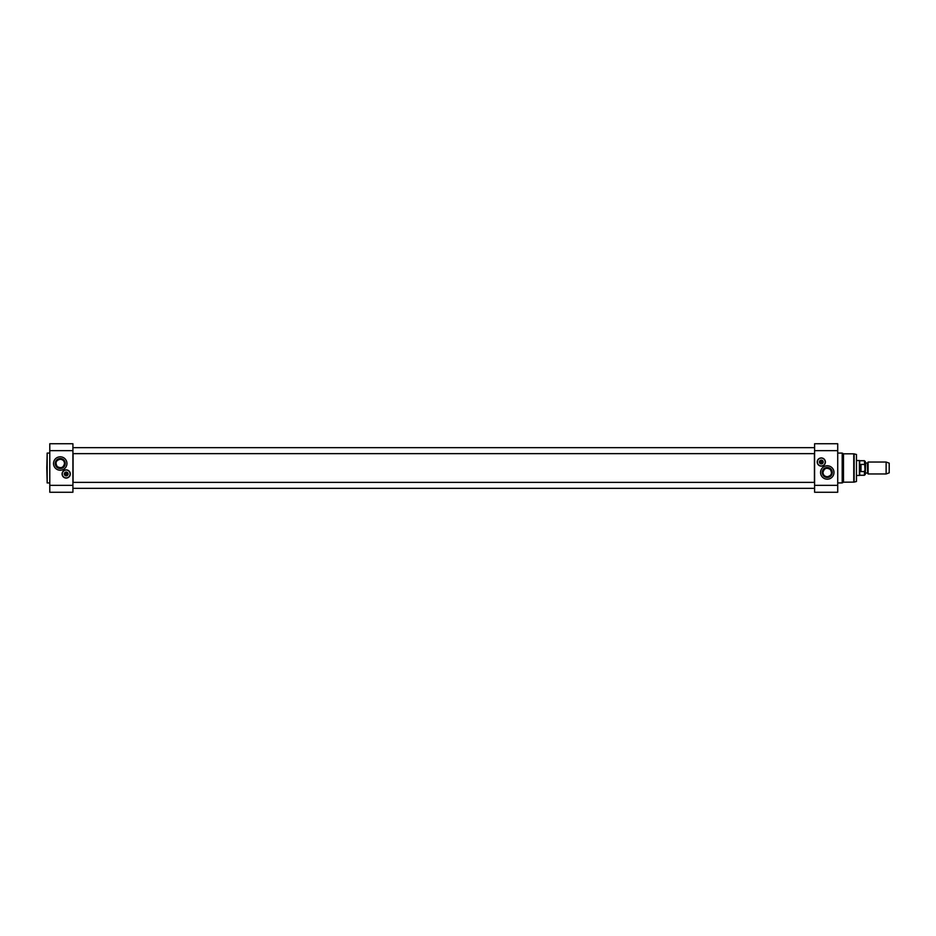 <?xml version="1.0" encoding="UTF-8"?>
<svg xmlns="http://www.w3.org/2000/svg" width="936" height="936" viewBox="0 0 936 936"><rect width="100%" height="100%" fill="white"/><g stroke="black" fill="none" stroke-linecap="round" stroke-linejoin="round"><path stroke-width="1.4" d="M73.067 482.368L73.067 453.632M814.437 453.632L814.437 482.368M868.105 468L868.105 473.967L886.123 473.967L886.123 462.033L868.105 462.033L868.105 468M865.625 462.969L865.32 473.335L865.625 462.969L867.391 462.969L867.649 473.183L868.105 462.033M865.32 467.31L865.32 461.623L864.431 460.723L865.32 474.376L865.32 468.69L864.431 471.568L860.991 471.568L860.067 468L860.991 464.431L864.431 464.431M860.991 471.568L860.991 464.431M864.431 460.723L859.728 460.723L859.728 475.277L864.431 475.277L865.32 474.376M856.744 460.535L859.4 460.535L859.4 475.465L856.744 475.465M886.123 462.033L889.2 463.144L889.2 472.855L886.123 473.967M827.272 476.752C824.604 476.436 823.177 475.02 823.001 472.481C824.054 468.316 826.476 467.31 830.29 469.451C832.478 473.3 831.472 475.734 827.272 476.752M843.488 482.18L843.488 453.82L842.189 453.082L842.189 482.917L843.488 482.18L854.147 482.122L854.147 453.878L856.463 454.498L856.463 481.502L854.147 482.122M819.62 462.033A1.673 1.673 0 0 1 822.136 460.582A1.673 1.673 0 0 1 822.136 463.484A1.673 1.673 0 0 1 819.62 462.033A1.638 1.638 0 0 1 822.124 460.606A1.638 1.638 0 0 1 822.124 463.449A1.638 1.638 0 0 1 819.655 462.033M819.398 462.033A1.907 1.907 0 0 0 822.253 463.683A1.907 1.907 0 0 0 822.253 460.383A1.907 1.907 0 0 0 819.398 462.033M817.385 462.033A3.919 3.919 0 0 1 823.259 458.64A3.919 3.919 0 0 1 823.259 465.426A3.919 3.919 0 0 1 817.385 462.033M817.303 462.033A3.99 3.99 0 0 0 823.294 465.485A3.99 3.99 0 0 0 823.294 458.57A3.99 3.99 0 0 0 817.303 462.033M822.861 462.407L822.709 462.407A1.451 1.451 0 0 1 819.889 462.407L819.737 462.407A1.603 1.603 0 0 0 822.861 462.407A1.603 1.603 0 0 0 821.305 460.43A1.603 1.603 0 0 0 819.737 461.659L819.889 461.659A1.451 1.451 0 0 1 822.709 461.659L819.737 461.659A1.603 1.603 0 0 0 819.737 462.407L822.861 462.407M837.72 450.649L837.72 443.746L814.589 443.746L814.589 450.649L837.72 450.649L837.72 492.254L814.589 492.254L814.589 450.649M822.253 472.481A5.019 5.019 0 0 0 829.776 476.822A5.019 5.019 0 0 0 829.776 468.129A5.019 5.019 0 0 0 822.253 472.481M823.001 472.481A4.27 4.27 0 0 1 829.401 468.784A4.27 4.27 0 0 1 829.401 476.178A4.27 4.27 0 0 1 823.001 472.481M820.556 472.481A6.716 6.716 0 0 1 830.63 466.666A6.716 6.716 0 0 1 830.63 478.296A6.716 6.716 0 0 1 820.556 472.481M856.463 454.498L856.463 481.502M821.305 457.926A4.107 4.107 0 0 1 824.85 464.08A4.107 4.107 0 0 1 817.748 464.08A4.107 4.107 0 0 1 821.305 457.926M60.232 459.248C62.899 459.564 64.315 460.98 64.502 463.519C63.449 467.684 61.015 468.69 57.213 466.549C55.025 462.7 56.031 460.266 60.232 459.248M64.525 473.967A1.673 1.673 0 0 1 67.041 472.516A1.673 1.673 0 0 1 67.041 475.418A1.673 1.673 0 0 1 64.525 473.967M64.291 473.967A1.907 1.907 0 0 0 67.146 475.617A1.907 1.907 0 0 0 67.146 472.317A1.907 1.907 0 0 0 64.291 473.967M62.279 473.967A3.919 3.919 0 0 1 68.164 470.574A3.919 3.919 0 0 1 68.164 477.36A3.919 3.919 0 0 1 62.279 473.967M62.209 473.967A3.99 3.99 0 0 0 68.199 477.43A3.99 3.99 0 0 0 68.199 470.515A3.99 3.99 0 0 0 62.209 473.967M67.755 474.341L67.603 474.341A1.451 1.451 0 0 1 64.795 474.341L64.642 474.341A1.603 1.603 0 0 0 67.755 474.341A1.603 1.603 0 0 0 66.199 472.364A1.603 1.603 0 0 0 64.642 473.593L64.795 473.593A1.451 1.451 0 0 1 67.603 473.593L64.642 473.593A1.603 1.603 0 0 0 64.596 473.967A1.638 1.638 0 0 1 67.018 472.551A1.638 1.638 0 0 1 67.018 475.394A1.638 1.638 0 0 1 64.561 473.967A1.603 1.603 0 0 0 64.642 474.341L67.755 474.341M46.8 468L47.174 482.917L47.174 453.082L46.8 468M49.783 485.351L49.783 492.254L72.914 492.254L72.914 485.351L49.783 485.351L49.783 443.746L72.914 443.746L72.914 485.351M65.251 463.519A5.019 5.019 0 0 0 57.728 459.178A5.019 5.019 0 0 0 57.728 467.871A5.019 5.019 0 0 0 65.251 463.519M64.502 463.519A4.27 4.27 0 0 1 58.09 467.216A4.27 4.27 0 0 1 58.09 459.822A4.27 4.27 0 0 1 64.502 463.519M66.947 463.519A6.716 6.716 0 0 1 56.874 469.334A6.716 6.716 0 0 1 56.874 457.704A6.716 6.716 0 0 1 66.947 463.519M66.199 478.074A4.107 4.107 0 0 1 62.642 471.919A4.107 4.107 0 0 1 69.755 471.919A4.107 4.107 0 0 1 66.199 478.074M864.431 471.568L864.431 475.277M843.488 453.82L853.761 453.82L853.761 482.18M814.589 485.351L837.72 485.351M72.914 450.649L49.783 450.649M865.625 473.031L867.391 473.031M867.649 473.183L868.105 473.967M837.72 482.917L842.189 482.917M837.72 453.082L842.189 453.082M814.589 482.368L72.914 482.368M814.589 488.335L72.914 488.335M814.589 447.665L72.914 447.665M814.589 453.632L72.914 453.632M49.783 453.082L47.174 453.082M49.783 482.917L47.174 482.917"/></g></svg>
